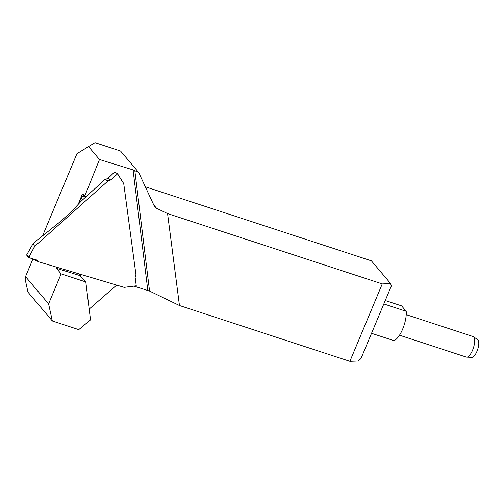 <?xml version="1.0" encoding="UTF-8"?>
<svg xmlns="http://www.w3.org/2000/svg" width="504" height="504" viewBox="0 0 504 504"><rect width="100%" height="100%" fill="white"/><g stroke="black" fill="none" stroke-linecap="round" stroke-linejoin="round"><path stroke-width="0.76" d="M84.124 196.51L82.265 194.292L78.441 203.78M82.265 194.292L82.549 193.971L84.937 195.602L99.49 159.51L133.062 169.892L138.663 172.444L154.615 206.816M138.663 172.444L120.538 151.024L95.035 142.67L88.54 146.57L99.49 159.51M88.54 146.57L76.936 153.707L42.556 235.897M32.949 258.861L25.521 276.614L48.586 303.874L61.142 273.861L56.448 268.323L56.303 267.082M382.259 283.916L390.669 283.62L391.331 286.001L360.99 358.533L358.287 361.034L349.877 361.33L382.259 283.916L167.574 213.589L156.58 208.278L154.558 206.747M134.026 286.121L149.556 291.073L179.456 305.512L349.877 361.33M145.215 186.751L371.398 260.839L390.669 283.62M116.651 285.113L89.183 309.103M79.399 273.981L79.09 275.323L85.819 281.944L90.518 319.889L78.756 329.616L52.334 320.966L27.978 292.175L25.2 279.525L25.521 276.614M85.819 281.944L61.142 273.861M48.586 303.874L52.334 320.966M179.456 305.512L167.574 213.589M86.001 196.862L84.937 195.602M371.543 333.308L393.958 340.635A18.383 6.615 -71.9 0 0 402.683 329.043A18.383 6.615 -71.9 0 0 406.218 311.327L383.827 303.943M385.258 300.523L401.606 305.878L406.218 311.327M399.502 335.191L466.313 357.078A10.811 3.893 -71.9 0 0 466.71 357.147A10.811 3.893 -71.9 0 0 473.376 348.018A10.811 3.893 -71.9 0 0 473.407 336.71A10.811 3.893 -71.9 0 0 473.042 336.527L406.23 314.647M473.407 336.71L477.697 339.633A9.362 3.37 108.1 0 1 477.672 349.423A9.362 3.37 108.1 0 1 471.901 357.336L466.71 357.147M82.549 193.971L85.1 197.014M107.95 180.999L34.751 246.261L28.778 257.613L36.761 260.001L38.745 261.841L124.116 287.343L136.269 285.799L135.135 277.32L135.923 274.459L123.745 183.695L117.564 173.88L110.722 179.978L107.95 180.999L105.052 179.386L81.169 201.172L71.159 211.945L59.781 222.037L33.239 243.382L26.58 255.056L28.709 257.582L34.625 246.336L33.144 243.495M38.745 261.841L37.258 260.196M136.269 285.799L124.116 287.343M85.277 197.222C83.595 195.936 82.146 196.302 80.917 198.311L79.002 203.213M33.157 243.463L26.58 255.049L30.53 258.136L38.688 261.715L37.554 260.366L38.688 261.715M117.564 173.88L123.745 183.695M136.263 285.837L124.198 287.368M108.089 180.999L105.512 179.393L108.07 178.322L110.722 179.978M123.719 183.563L117.59 173.823L114.616 171.971L108.07 178.322M105.512 179.393L105.052 179.386M153.285 204.385L156.58 208.278M79.09 275.323L56.448 268.323M80.735 276.935L80.407 274.283M147.811 290.386L133.062 169.892M134.807 170.579L149.556 291.073M383.897 303.78L384.168 304.101M82.832 199.691L80.917 198.311M85.504 197.303L84.874 196.85"/></g></svg>
